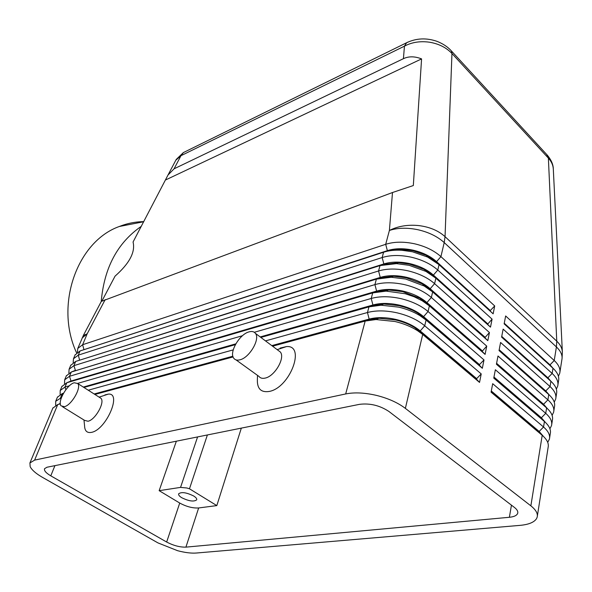 <?xml version="1.0" encoding="UTF-8"?>
<svg xmlns="http://www.w3.org/2000/svg" width="592" height="592" viewBox="0 0 592 592"><rect width="100%" height="100%" fill="white"/><g stroke="black" fill="none" stroke-linecap="round" stroke-linejoin="round"><path stroke-width="0.89" d="M175.809 160.232L180.967 155.696L183.387 152.581L184.845 151.863M408.103 42.017L406.63 42.728L404.447 46.161C411.817 42.232 420.172 40.915 429.503 42.21C438.79 43.778 446.279 47.545 451.962 53.509L548.377 158.123C551.448 161.505 553.091 165.131 553.305 169.009L562.363 352.07C562.141 348.148 560.276 344.514 556.761 341.17L556.413 346.949L554.23 360.513L505.649 315.965L504.14 323.839L552.987 368.246C557.583 372.546 559.44 376.749 558.545 380.871L557.945 384.719M101.987 300.921L115.063 276.138C129.507 263.381 135.509 252.007 133.059 242.017L167.987 175.054L174.063 168.816L403.426 58.675C408.783 56.166 414.837 56.24 421.578 58.904L413.327 185.548L392.496 192.518L101.313 301.402M547.726 442.379L549.42 439.079C550.286 435.216 548.325 431.191 543.537 427.01L492.692 383.69L491.079 392.156L542.205 435.312C547.015 439.471 548.991 443.467 548.133 447.293L537.373 515.958M542.383 435.468L539.075 432.005L542.205 435.312L530.869 505.842C535.901 509.845 538.01 513.59 537.196 517.068L536.559 518.614C534.176 522.322 528.693 524.571 520.102 525.363L196.174 553.039C191.157 553.402 184.978 552.632 177.637 550.715L157.96 542.901L42.565 477.411C36.045 473.667 31.924 470.1 30.185 466.703L29.918 462.959L34.61 460.117L57.742 404.528L60.332 403.825M549.931 428.793L551.544 425.537C552.417 421.608 550.479 417.545 545.735 413.334L495.363 369.748L493.765 378.088L544.425 421.519C549.191 425.707 551.137 429.748 550.279 433.64L549.62 437.851M544.233 421.319L493.861 377.607M552.107 415.384L553.638 412.187C554.512 408.199 552.602 404.084 547.903 399.852L497.99 356.007L496.422 364.228L546.608 407.918C551.33 412.136 553.261 416.22 552.388 420.172L551.744 424.286M545.891 407.2L496.488 363.851M554.245 402.168L555.703 399.015C556.584 394.968 554.697 390.816 550.042 386.554L500.58 342.465L499.034 350.568L548.762 394.509C553.446 398.756 555.348 402.886 554.467 406.896L553.838 410.915M547.482 393.251L499.086 350.294M556.347 389.122L557.738 386.021C558.633 381.921 556.769 377.726 552.151 373.441L503.133 329.122L501.602 337.107L550.893 381.292C555.533 385.562 557.405 389.728 556.524 393.798L555.903 397.728M549.006 379.479L501.639 336.929M558.419 376.253L559.751 373.204C560.646 369.053 558.804 364.82 554.23 360.513L549.998 364.85L553.083 368.335M550.471 365.893L504.155 323.757M272.579 346.202L365.168 321.064L376.009 319.539L395.005 321.508C403.515 323.528 411.026 326.577 417.523 330.669L422.695 334.443L479.535 382.417L476.56 379.206L476.671 378.643L420.009 330.758C413.704 325.57 405.601 321.774 395.693 319.384C385.762 317.194 377.015 317.068 369.46 319.021L271.787 345.61M479.535 382.417L481.222 373.915L424.723 325.778C417.597 319.865 408.421 315.558 397.18 312.857C385.91 310.371 376.001 310.267 367.454 312.524L265.482 340.896M60.288 403.337L59.03 404.099M61.398 397.683L55.7 401.28L55.692 405.283M52.829 408.147L57.742 404.528L60.317 403.67M272.261 345.965L369.304 319.591L365.168 321.064L345.684 393.946C354.453 392.193 364.709 392.681 376.46 395.397C388.182 398.327 397.817 402.656 405.372 408.376L422.695 334.443L419.876 331.335L476.56 379.206M260.857 337.433L368.964 306.871L367.454 312.524L369.304 319.591L378.858 318.237L395.552 319.961C403.019 321.73 409.612 324.409 415.325 328.012L419.876 331.335L424.723 325.778L426.062 320.05L482.339 368.291L479.365 365.175L479.476 364.613L423.384 316.468C417.145 311.259 409.109 307.47 399.274 305.109C389.418 302.949 380.723 302.882 373.204 304.91L260.191 336.937M70.7 365.397L75.687 361.423L380.005 265.579L396.455 263.64L409.116 265.305L425.996 271.439L435.875 278.181L490.502 327.147L487.549 324.298L492.085 319.14L437.784 270.033C430.946 264.017 422.066 259.733 411.159 257.172C400.214 254.849 390.55 254.974 382.158 257.542L78.307 355.126L73.46 358.789L73.186 362.541M75.043 355L80.046 350.952L383.579 252.229C388.877 250.527 394.953 249.876 401.82 250.268L412.506 251.792L427.609 257.054L439.042 264.646L493.143 313.834L490.198 311.066L490.309 310.541L436.378 261.472C430.384 256.173 422.614 252.407 413.068 250.172C403.485 248.144 395.005 248.277 387.619 250.571L82.007 350.309M490.309 310.541L494.705 305.938L440.922 256.625C434.151 250.586 425.352 246.302 414.518 243.778C403.655 241.492 394.043 241.669 385.695 244.311L82.636 344.722L77.774 348.459L77.448 352.159M66.304 375.905L71.277 372.02L376.379 279.135L391.238 277.263L405.668 279.032L424.138 285.98L432.656 291.923L487.815 340.659L484.863 337.721L489.429 332.534L434.595 283.649C427.683 277.663 418.736 273.371 407.747 270.773C396.721 268.413 386.99 268.479 378.562 270.973L73.926 365.649L69.094 369.238L68.872 373.041M61.864 386.532L66.815 382.735L372.701 292.899L386.117 291.123L405.231 293.736L414.097 296.747L422.089 300.692L429.385 305.872L485.1 354.379L482.132 351.345L486.735 346.12L431.353 297.48C424.375 291.508 415.347 287.216 404.277 284.582C393.177 282.184 383.387 282.192 374.914 284.611L69.501 376.29L64.676 379.798L64.521 383.668M69.419 385.777L65.016 387.05L60.214 390.476L60.132 394.413M57.372 397.276L62.308 393.569L63.514 393.229M482.339 368.291L483.997 359.914L428.06 311.518C421.016 305.576 411.914 301.276 400.754 298.605C389.573 296.17 379.724 296.118 371.214 298.464L254.316 332.282M260.643 337.27L373.049 305.472L368.964 306.871L381.048 305.213L398.616 307.13C406.563 308.987 413.645 311.806 419.876 315.58L426.062 320.05L423.25 317.038L479.365 365.175M70.226 381.64L376.741 291.567L372.701 292.899L371.214 298.464L373.049 305.472L383.697 304.007L399.134 305.679L406.282 307.736L412.979 310.482L417.804 313.109L423.25 317.038L428.06 311.518L429.385 305.872L426.573 302.963L482.132 351.345M482.243 350.797L426.706 302.401C420.535 297.162 412.565 293.38 402.804 291.057C393.014 288.933 384.378 288.918 376.889 291.012L70.981 381.026L68.317 382.254M75.036 370.844L380.375 277.87L376.379 279.135L374.914 284.611L376.741 291.567L388.559 289.999L402.664 291.619L420.157 298.398L426.573 302.963L431.353 297.48L432.656 291.923L429.851 289.103L484.863 337.721M484.974 337.181L429.977 288.556C423.865 283.287 415.961 279.513 406.275 277.219C396.559 275.132 387.975 275.162 380.523 277.33L72.875 371.517M380.005 265.579L378.562 270.973L380.375 277.87L393.458 276.22L406.142 277.774L422.362 283.879L429.851 289.103L434.595 283.649L435.875 278.181L433.078 275.45L487.549 324.298M487.66 323.765L433.203 274.91C427.15 269.626 419.314 265.852 409.694 263.595C400.051 261.538 391.519 261.62 384.097 263.854L77.434 360.876M383.579 252.229L382.158 257.542L383.956 264.387L398.438 262.678L409.56 264.136L424.39 269.523L433.078 275.45L437.784 270.033L439.042 264.646L436.252 262.004L490.198 311.066M392.496 192.518L389.395 230.458L385.695 244.311L387.479 251.104L392.718 249.846L399.785 249.269L412.927 250.705L426.196 255.33L436.252 262.004L440.922 256.625L444.215 242.579L556.413 346.949C560.942 351.278 562.763 355.548 561.86 359.766L559.958 371.887M193.68 495.992C196.019 497.472 197.025 498.753 196.699 499.833C193.917 501.935 188.922 501.224 181.722 497.702C179.339 496.214 178.318 494.919 178.643 493.809C181.433 491.715 186.45 492.448 193.68 495.992M236.016 359.884L258.933 376.394C260.302 378.155 262.382 378.725 265.157 378.096C274.777 376.297 285.47 357.783 280.312 351.988L278.107 350.338M280.09 348.111L286.461 346.586C306.02 344.788 290.08 387.693 269.293 391.438C261.124 392.711 257.143 388.826 257.357 379.798L257.52 375.38M239.878 359.825C249.424 357.827 260.406 339.061 255.441 333.377C254.064 331.572 251.94 331.061 249.077 331.86C239.553 334.14 228.852 352.492 233.766 358.264C235.083 359.995 237.118 360.513 239.878 359.825M99.515 397.395L101.003 398.342C105.117 402.442 95.194 419.994 88.001 421.238L84.575 420.364L62.56 406.778M104.939 394.923L108.232 394.139C122.285 392.385 106.168 429.844 91.479 432.367C87.061 433.166 84.76 430.998 84.575 425.863L83.975 419.987M74.266 382.758L77.752 383.535C81.689 387.538 71.499 405.276 64.41 406.667L61.072 405.86C57.18 401.753 67.177 384.349 74.266 382.758M176.157 159.581L167.987 175.054M197.587 436.926L180.553 487.386L186.887 487.993L189.47 488.792L207.392 434.95M180.553 487.386L159.159 490.672L179.731 503.045C186.376 506.656 192.681 508.299 198.653 507.958L216.813 505.598L189.47 488.792M216.813 505.598L241.329 428.12M46.99 467.236L359.477 404.343C369.941 403.048 379.768 405.431 388.966 411.499L514.47 507.47C517.06 509.497 518.148 511.407 517.726 513.183C516.986 515.417 514.204 516.786 509.379 517.282L185.918 547.134C179.894 547.282 173.471 545.587 166.655 542.035L50.794 475.842C46.021 473.015 43.941 470.633 44.555 468.679L46.99 467.236M141.362 226.277C117.527 242.727 104.148 267.821 101.232 301.565M143.812 221.637C135.457 221.719 127.28 223.339 119.295 226.499C77.16 241.418 54.338 305.146 76.575 352.825M176.357 441.195L159.159 490.672M83.709 387.331L235.512 344.381M83.916 387.464L235.372 344.64M490.502 327.147L492.085 319.14M487.815 340.659L489.429 332.534M485.1 354.379L486.735 346.12M530.869 505.842L405.372 408.376M493.143 313.834L494.705 305.938M235.816 343.841L83.287 387.064M242.491 335.708L77.641 383.401M479.476 364.613L483.997 359.914M233.233 349.872L88.238 390.217M94.587 394.257L232.974 356.643M94.883 394.45L233.07 356.932M345.684 393.946L34.61 460.117M232.856 356.214L94.143 393.976M476.671 378.643L481.222 373.915M504.258 323.239L549.998 364.85L549.916 365.368L552.987 368.246L552.151 373.441L547.889 377.807L551.226 381.596M501.742 336.404L547.889 377.807L547.807 378.325L550.893 381.292L550.042 386.554L545.757 390.935L549.339 395.034M499.189 349.754L545.757 390.935L545.669 391.467L548.762 394.509L547.903 399.852L543.589 404.255L547.408 408.643M496.592 363.303L543.589 404.255L543.5 404.787L546.608 407.918L545.735 413.334L541.391 417.76L545.439 422.436M493.965 377.052L541.391 417.76L541.303 418.3L544.425 421.519L543.537 427.01L539.164 431.457L543.441 436.415M491.301 391.001L539.164 431.457L539.075 432.005L491.19 391.564M421.578 58.904L165.871 179.827M174.063 168.816L180.967 155.696L404.447 46.161L403.426 58.675M546.749 154.542L548.377 158.123L556.761 341.17L445.043 236.659L444.215 242.579C437.51 236.519 428.786 232.242 418.041 229.755C407.259 227.506 397.713 227.742 389.395 230.458C397.994 226.129 407.77 224.509 418.707 225.574C429.6 226.928 438.376 230.621 445.043 236.659L451.962 53.509L451.348 50.89L450.608 50.105M83.265 335.605L87.187 333.784L105.184 299.611M60.887 399.215L60.488 397.935L62.308 393.569L63.551 393.162M79.609 360.188L78.307 355.126L80.046 350.952M83.968 349.672L82.636 344.722L87.187 333.784L82.162 337.965M65.853 389.714L65.016 387.05L66.815 382.735L70.981 381.026L69.501 376.29L71.277 372.02L75.399 370.363L73.926 365.649L75.687 361.423M185.918 547.134L198.653 507.958M509.379 517.282L511.444 505.161M50.794 475.842L54.923 465.638M166.655 542.035L179.731 503.045M183.387 152.581L406.63 42.728M77.774 348.459L83.45 335.257L101.365 301.306M29.918 462.959L52.969 407.821M378.858 318.237L376.009 319.539M73.46 358.789L75.191 354.645M69.094 369.238L70.848 365.042M64.676 379.798L66.452 375.557M60.214 390.476L62.005 386.191M55.7 401.28L57.513 396.943M383.697 304.007L381.048 305.213M388.559 289.999L386.117 291.123M393.458 276.22L391.238 277.263M398.438 262.678L396.455 263.64M403.537 249.365L401.82 250.268M277.16 349.635L286.461 346.586M255.441 333.377L280.312 351.988M99.108 397.136L108.232 394.139M77.752 383.535L101.003 398.342M119.295 226.499L143.752 221.741M426.196 255.33L427.609 257.054M424.39 269.523L425.996 271.439M422.362 283.879L424.138 285.98M420.157 298.398L422.089 300.692M417.804 313.109L419.876 315.58M415.325 328.012L417.523 330.669M183.313 152.632L176.238 159.44M547.548 155.437C551.367 160.18 553.283 164.702 553.305 169.009M562.06 358.53L562.363 352.07M547.511 155.378L451.348 50.89M406.652 42.728C416.25 38.169 426.344 37.696 436.918 41.314C442.964 43.69 447.767 46.886 451.341 50.89"/></g></svg>
